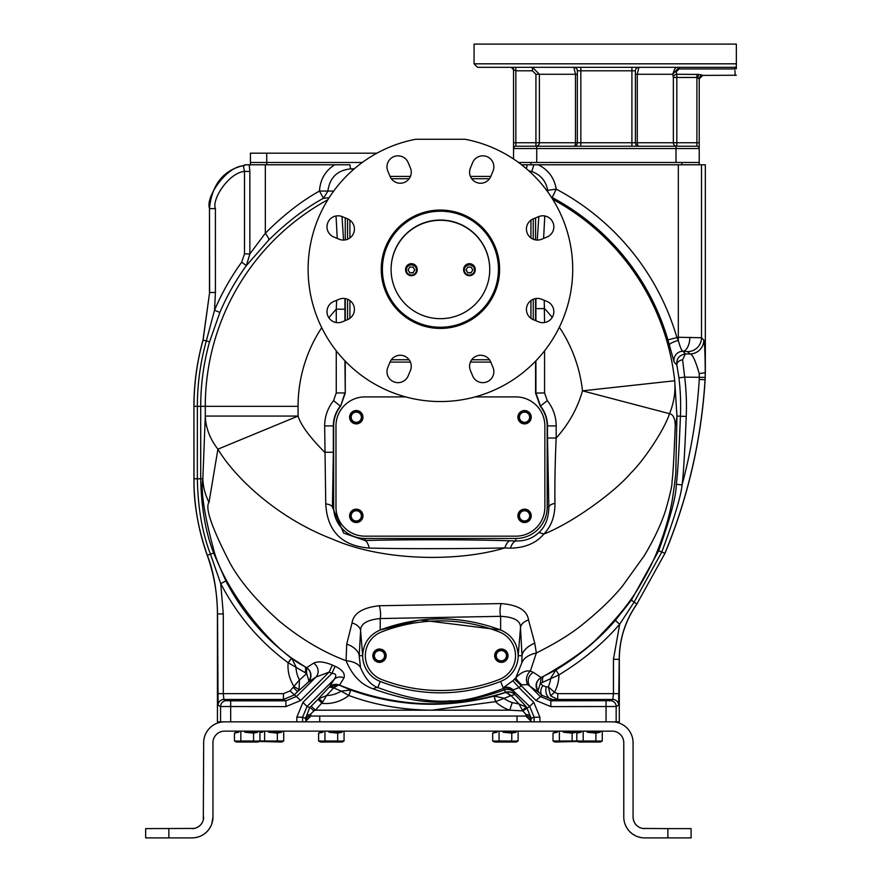 <?xml version="1.0" encoding="UTF-8"?>
<svg xmlns="http://www.w3.org/2000/svg" width="882" height="882" viewBox="0 0 882 882"><rect width="100%" height="100%" fill="white"/><g stroke="black" fill="none" stroke-linecap="round" stroke-linejoin="round"><path stroke-width="1.32" d="M209.012 502.398A92.842 69.954 -177.7 0 1 202.849 478.783C200.699 491.153 204.26 514.603 213.554 549.122C221.801 584.766 269.186 648.612 304.599 666.472L306.616 667.718L306.66 673.55L308.887 680.871L308.248 682.128A42.534 2.227 135 0 1 297.565 691.631L299.064 689.559L294.158 686.648A37.562 37.562 0 0 1 288.116 662.713L291.589 658.071C264.104 637.818 242.186 612.097 225.869 580.962L213.653 553.091C205.572 532.188 201.261 507.415 200.71 478.783L200.71 406.337L205.285 406.337L205.285 416.061A92.842 68.454 2.2 0 0 217.909 449.181L209.012 502.398C204.822 507.657 211.923 528.109 230.323 563.73C240.477 581.8 256.629 600.796 278.789 620.719C300.707 638.822 323.132 652.151 346.064 660.695C352.105 675.314 361.113 684.697 373.097 688.842C402.633 699.404 427.902 703.704 448.927 701.752C461.826 702.127 480.337 698.18 504.493 689.9L505.474 692.271A9.283 9.272 -157.6 0 1 514.879 694.542M306.605 673.561A33.494 1.753 135 0 1 299.461 679.967A29.58 29.58 0 0 1 295.966 666.737L291.633 658.093L304.599 666.472A9.404 4.267 121.9 0 1 305.029 672.591L306.66 673.55M338.688 684.939L329.328 687.078L334.333 679.195A9.283 8.379 -141.3 0 1 344.002 677.905L339.515 685.093A9.283 9.272 -25 0 0 329.328 687.078L333.705 687.861L341.136 691.135A29.58 29.58 0 0 1 326.56 695.556A26.515 1.389 -45 0 1 333.705 687.872L338.688 684.939L350.727 690.022C397.264 706.702 445.057 708.731 494.107 696.096L506.5 692.216A9.283 9.063 148.6 0 1 514.879 694.553A32.601 1.709 45 0 1 526.697 707.32L518.969 703.99L512.221 702.579A29.58 29.58 0 0 1 503.578 698.07L494.107 696.096L495.673 701.631L511.097 695.6A25.666 1.345 45 0 1 518.969 703.99L522.839 710.903L509.752 710.175L431.948 710.175L495.673 701.631M333.925 687.971A9.404 5.127 114.3 0 1 339.857 685.248C394.838 707.21 449.644 709.69 504.261 692.701A9.404 5.402 71 0 1 510.138 695.876M619.23 693.66L613.442 693.66L612.847 699.47A5.799 5.788 63.5 0 1 618.635 705.269L619.23 659.317C619.373 639.064 625.25 620.63 636.848 604.027L664.962 553.345A537.8 537.8 0 0 0 705.126 379.756L705.258 372.689C705.115 353.428 704.641 342.547 703.825 340.044A13.925 13.892 135 0 1 689.911 353.958L685.347 353.958L682.955 351.245A9.052 9.029 -41.2 0 0 674.068 361.962L676.88 365.17A5.799 4.278 167.9 0 1 682.591 359.856L685.347 353.958C678.975 355.214 676.152 358.952 676.88 365.17L678.942 377.827A239.948 239.948 0 0 1 680.43 416.216C678.942 452.995 677.563 475.674 676.296 484.24C676.318 495.596 670.452 517.767 658.7 550.743L631.38 600.146L615.349 620.388C599.043 639.274 579.231 655.789 555.936 669.923L550.754 678.093A29.58 29.58 0 0 1 548.273 686.824A32.733 0.86 180 0 1 546.256 686.891L542.849 685.667A33.748 1.764 -135 0 1 540.357 683.385L558.956 674.873A37.562 37.562 0 0 1 554.458 692.293L548.262 686.824L550.566 695.821L557.711 699.47A41.564 1.091 180 0 1 552.959 699.647L542 695.336A42.865 2.238 -135 0 1 538.715 692.315L527.657 684.641L521.769 684.851L521.141 685.612L514.515 679.14A33.549 33.549 0 0 1 512.861 680.717L503.159 687.85L504.493 689.9A9.283 8.996 -33.1 0 1 513.743 691.951L514.89 694.564L511.097 695.6L506.5 692.216M618.635 705.269L616.165 706.504L550.831 706.614L550.831 700.815L540.093 696.372L530.314 686.593A9.283 8.302 129 0 1 533.345 672.349L541.096 677.475C535.352 681.599 534.547 686.549 538.715 692.315L537.965 690.793L540.357 683.385L541.096 677.475L544.095 676.02C571.117 660.519 590.014 646.76 600.796 634.742C618.48 616.716 631.6 600.179 640.156 585.13C647.774 572.175 653.452 560.963 657.178 551.471C664.212 533.864 669.195 517.061 672.106 501.064C674.939 482.697 676.196 471.87 675.855 468.596L676.957 416.072L674.708 380.759L582.473 390.836L669.515 413.68C664.455 429.743 643.662 460.691 630.795 473.083C616.739 490.072 574.843 521.846 543.753 534.117C551.283 526.455 555.01 516.213 554.943 503.357C554.69 483.193 555.109 461.407 556.178 438.012L547.513 438.012L547.513 425.918A31.653 31.653 0 0 0 540.523 406.084L535.903 392.942L535.903 360.815M542.706 682.238A9.404 4.774 63.5 0 1 544.095 676.02L555.936 669.923L558.956 674.873C582.759 660.431 603.012 643.54 619.704 624.213L613.442 659.317L619.307 659.339C619.462 639.086 625.327 620.663 636.925 604.06M225.869 580.962L220.732 583.641C237.479 615.581 259.936 641.942 288.116 662.713L305.029 672.591M344.002 677.905C345.259 673.473 342.293 669.614 335.105 666.307L332.371 665.05C324.135 661.665 317.895 661.037 313.617 663.154L306.616 667.718A9.283 8.93 -67.4 0 1 308.887 680.871M533.345 672.349L530.325 671.125L536.355 652.967C556.333 643 572.12 633.199 583.708 623.574C600.256 610.079 613.199 597.544 622.538 585.979L644.466 555.428C654.091 539.167 661.125 524.217 665.557 510.568C670.243 494.008 672.382 484.472 671.985 481.958C672.933 475.982 674.024 457.085 675.248 425.267A92.842 63.669 0.5 0 0 676.957 416.072L686.229 416.447C684.752 453.216 683.352 476.06 682.051 484.968C680.959 496.279 674.201 518.638 661.798 552.033L664.885 553.323A537.722 537.722 0 0 0 705.049 379.745L699.261 379.392L699.228 373.604L705.335 372.689L705.335 164.791L701.51 164.791L701.51 337.729L678.324 337.266L678.324 164.791L701.51 164.791M675.248 425.267C675.017 418.277 673.109 414.419 669.515 413.68A92.842 78.917 -9.5 0 0 674.708 380.759A235.406 235.406 0 0 0 552.716 199.299M527.657 684.641A9.283 7.056 103.7 0 1 530.325 671.125C525.992 670.144 521.185 672.327 515.893 677.663L521.78 662.944A22.094 12.635 -2.3 0 1 536.355 652.967L534.757 643.154L528.527 619.98C527.227 610.41 518.109 604.942 501.163 603.586L379.216 605.747C362.524 607.643 353.462 613.376 352.028 622.946L346.736 644.103L346.064 660.695A21.377 11.168 174.6 0 1 360.506 667.531C365.214 678.523 370.98 685.204 377.816 687.563C406.822 698.202 431.033 702.634 450.448 700.848C462.366 701.455 479.951 697.364 503.192 688.577A9.283 9.261 -0.5 0 1 513.126 690.639L513.743 691.951M336.262 350.827L336.262 392.942L333.55 400.649A40.329 40.329 0 0 0 324.664 425.918L325.745 503.876C327.244 531.185 341.753 545.914 369.282 548.075C407.418 549.023 470.15 548.725 504.802 547.909C458.949 561.922 383.152 561.591 332.216 538.99C277.61 518.23 234.799 477.548 217.909 449.181L298.072 416.061L205.285 416.061L202.849 478.783L197.359 478.783L197.359 406.337A243.333 243.333 0 0 1 206.322 340.904L214.535 310.199A245.747 245.747 0 0 1 241.668 262.197L244.501 253.906L244.501 171.439L243.3 165.607C223.245 170.303 211.967 184.559 209.475 208.384L209.618 292.515L202.992 340.088A246.762 246.762 0 0 0 193.93 406.337L194.007 478.783C193.544 502.817 197.987 528.34 207.336 555.351C213.665 571.459 217.049 590.984 217.512 613.927L218.097 705.269A5.799 5.788 -63.5 0 1 223.896 699.47L223.3 693.66L283.453 693.66L290.079 690.926L299.461 679.967L299.064 689.559M321.721 327.685A142.619 142.619 0 0 0 298.072 406.337L298.072 416.061C300.773 424.97 309.637 437.031 324.664 452.245L333.33 452.245L332.426 507.15L343.671 533.114L364.983 540.501C406.282 539.409 472.091 539.552 509.917 540.798A23.208 7.651 91.8 0 0 504.802 547.909L510.347 548.163C525.022 547.865 536.157 543.18 543.753 534.117A15.766 2.448 30.8 0 0 538.593 532.772C545.197 527.072 548.615 518.528 548.836 507.15L547.513 438.012M336.637 300.299L336.262 309.207L344.939 309.207L344.939 320.728M336.042 215.98L337.255 238.438M341.995 216.542L343.55 240.069M344.917 298.513L344.939 309.207M544.569 322.536L544.227 300.31M543.588 238.438L544.789 215.98M674.068 361.962L667.917 339.868L678.324 337.266L678.324 340.474A9.272 2.106 -15.2 0 0 669.383 344.994M551.537 197.425L552.187 197.491L556.244 189.134C554.37 178.032 548.395 169.917 538.318 164.791L521.626 164.791M249.86 171.439L244.501 171.439C229.21 172.475 211.471 199.222 215.406 208.626L215.406 292.515L209.618 292.515L203.092 340A246.684 246.684 0 0 0 194.007 406.337L200.71 406.337A239.981 239.981 0 0 1 209.552 341.808L219.872 312.46A239.948 239.948 0 0 1 246.365 265.603L249.86 253.906L249.86 171.439L249.22 164.791L245.174 164.791L243.3 165.607M353.428 169.565L350.97 168.837A8.313 1.224 -90.2 0 1 349.945 164.791L334.719 164.791C325.293 170.744 320.21 179.498 319.471 191.041L323.474 198.285L329.096 197.744M354.288 168.815L350.97 168.837C337.42 170.127 329.736 177.536 327.895 191.063L323.474 198.285C305.073 208.284 286.848 222.209 268.778 240.058L246.365 265.603L241.668 262.197M535.583 361.146L535.583 393.085L540.225 406.216A31.333 31.333 0 0 1 547.193 425.918L547.193 507.15A31.333 31.333 0 0 1 515.849 538.483L364.983 538.483A31.333 31.333 0 0 1 333.65 507.15L333.65 425.918A31.333 31.333 0 0 1 340.617 406.216L345.259 393.085L345.259 361.146M345.259 320.596L345.259 298.568M345.259 239.915L345.259 217.887M535.583 217.887L535.583 239.915M535.583 298.568L535.583 320.596M351.179 515.849A5.105 5.105 0 0 0 356.284 520.964A5.105 5.105 0 0 0 361.388 515.849A5.105 5.105 0 0 0 356.284 510.744A5.105 5.105 0 0 0 351.179 515.849M519.454 515.849A5.105 5.105 0 0 0 524.558 520.964A5.105 5.105 0 0 0 529.663 515.849A5.105 5.105 0 0 0 524.558 510.744A5.105 5.105 0 0 0 519.454 515.849M519.454 417.208A5.105 5.105 0 0 0 524.558 422.313A5.105 5.105 0 0 0 529.663 417.208A5.105 5.105 0 0 0 524.558 412.103A5.105 5.105 0 0 0 519.454 417.208M351.179 417.208A5.105 5.105 0 0 0 356.284 422.313A5.105 5.105 0 0 0 361.388 417.208A5.105 5.105 0 0 0 356.284 412.103A5.105 5.105 0 0 0 351.179 417.208M344.939 360.815L345.259 393.085M336.262 392.942L344.939 392.942L340.617 406.216M509.917 540.798L515.849 540.986C524.977 541.173 532.563 538.439 538.593 532.772M540.225 406.216L547.281 400.649L544.569 392.942L544.569 350.827M535.583 393.085L544.569 392.942M552.209 317.421A142.619 142.619 0 0 0 544.569 308.612L535.903 308.612L535.925 298.513M537.27 240.069L538.814 216.553M546.983 190.843L547.656 190.347C545.991 181.053 540.688 174.779 531.758 171.527L528.781 170.777M533.93 164.791L531.758 171.527M518.55 162.475L530.942 162.475L530.942 164.791L678.324 164.791M249.22 164.791L334.719 164.791L266.739 164.791L266.739 162.475L362.293 162.475L266.728 162.475L266.728 153.192L376.901 153.192M268.778 240.058A9.724 1.83 50.3 0 0 265.328 233.267L249.86 253.906L244.501 253.906M245.483 164.791A5.799 5.766 -38.1 0 1 243.399 165.772C225.935 166.731 205.021 197.733 209.618 208.626L215.406 208.626M333.683 191.074L319.471 191.041C301.302 201.162 283.254 215.23 265.328 233.267L265.328 164.791L266.739 164.791M213.653 553.091L210.489 554.216L220.732 583.641L223.3 613.927L217.435 613.949L217.435 721.851L616.165 721.851L616.165 706.504A5.799 5.788 -116.5 0 0 610.366 700.705L550.831 700.815L552.959 699.647A9.404 7.133 -91.7 0 1 546.256 686.891M288.282 662.768L291.644 658.115M313.617 663.154A9.283 8.423 51.5 0 1 315.932 677.089L296.65 696.372L285.911 700.815L283.453 699.47L223.896 699.47L226.376 700.705L230.676 700.815L285.911 700.815L285.911 706.614L300.74 700.473L329.107 672.106L315.921 677.089L308.248 682.128A9.283 9.25 -94.5 0 0 306.616 667.718M302.603 721.851L302.603 717.209L307.046 706.482L334.333 679.195C336.836 675.392 336.031 673.462 331.941 673.396L329.107 672.106L332.371 665.05M550.831 706.614L535.991 700.473L521.141 685.612A42.81 42.81 0 0 1 519.035 687.629L533.786 702.381L539.927 717.209L539.927 721.851M296.815 721.851L296.815 717.209L302.945 702.381L331.941 673.396L335.105 666.307M619.307 659.339L619.307 721.851L616.165 721.851M705.126 379.756L705.335 372.689M215.406 292.515L214.535 310.199L219.872 312.46M348.666 695.38L341.136 691.135L350.727 690.022L348.809 695.49C375.004 705.104 402.721 709.999 431.948 710.175L315.381 710.175L311.28 706.074L309.758 707.607A5.766 0.739 -133.2 0 1 313.838 710.925L315.381 710.175L322.702 702.061A5.799 0.661 44.7 0 0 318.534 698.82A33.681 1.764 -45 0 1 329.328 687.078M682.591 359.856L684.697 377.132A245.747 245.747 0 0 1 686.229 416.447M547.656 190.347L556.244 189.134A246.023 246.023 0 0 1 676.825 337.266L678.324 340.474C680.198 347.431 681.742 351.025 682.955 351.245L687.596 351.631L689.911 353.958C692.282 353.759 695.391 360.308 699.228 373.604M705.17 377.364L684.697 377.132L678.942 377.827M193.93 406.337L193.93 478.783C193.985 505.099 198.428 530.622 207.259 555.362C214.017 574.303 217.402 593.829 217.435 613.949M209.552 341.808L202.992 340.088M209.475 292.703L209.475 208.384M255.317 700.352L239.066 700.043L255.317 700.352M597.676 700.352L581.425 700.043L597.676 700.352M283.453 693.66L283.453 699.47L294.169 695.016L297.565 691.631L293.463 687.53M218.097 705.269L220.577 706.504L285.911 706.614M522.607 710.308A5.766 0.717 136.2 0 1 526.697 707.32L531.196 718.422L534.139 717.209L534.139 721.851M373.097 688.842A33.318 9.074 125.2 0 1 377.816 687.563L380.219 681.444A164.791 164.791 0 0 0 500.623 681.444A27.662 27.662 0 0 0 518.175 655.701C517.591 643.507 511.736 634.941 500.634 629.98L420.449 620.035M346.736 644.103A16.637 9.592 -162.6 0 1 359.206 655.701L360.506 667.531M352.028 622.946A11.323 7.332 -168.6 0 1 360.595 630.74L359.206 655.701L362.667 655.701C363.252 643.507 369.095 634.941 380.197 629.98L380.219 618.547C366.945 619.837 360.396 623.894 360.595 630.74L362.667 655.701A27.662 27.662 0 0 0 380.219 681.444M379.216 605.747A9.283 2.745 -94.7 0 1 380.219 618.547L500.623 616.331L500.634 629.98C460.492 615.162 420.339 615.162 380.197 629.98L418.63 620.255M501.163 603.586A9.283 3.043 -87.4 0 0 500.623 616.331C514.118 616.992 520.744 620.796 520.501 627.708A11.367 7.398 -11.7 0 1 528.527 619.98M534.757 643.154A18.114 9.922 -20.3 0 0 522.023 655.701L520.501 627.708L518.175 655.701L522.023 655.701L521.78 662.944M521.769 684.84A9.283 1.588 41.6 0 1 515.893 677.663L514.515 679.14M500.623 681.444L503.159 687.85A9.283 9.261 -0.6 0 1 513.115 689.911L519.035 687.629L512.861 680.717M513.126 690.639L529.696 706.482L534.139 717.209L539.927 717.209M305.966 721.851L305.966 720.969L310.894 716.041L525.848 716.041L530.777 720.969L530.777 721.851M530.854 720.892L531.196 718.422A5.182 4.068 178.6 0 0 525.926 714.53L525.926 715.963A4.928 4.917 -135 0 1 530.854 720.892L530.777 720.969M296.815 717.209L302.603 717.209L305.536 718.422L305.889 720.892A4.928 4.917 135 0 1 310.817 715.963L310.817 713.913L313.838 710.925M322.702 702.061L326.56 695.556L318.534 698.82L311.28 706.074M533.786 702.381L529.696 706.482L522.839 710.903L525.97 714.53M302.945 702.381L307.046 706.482L309.758 707.607L305.536 718.422A5.182 4.068 -178.6 0 1 310.718 714.53M374.387 655.701A5.105 5.105 0 0 0 379.492 660.805A5.105 5.105 0 0 0 384.596 655.701A5.105 5.105 0 0 0 379.492 650.596A5.105 5.105 0 0 0 374.387 655.701M496.246 655.701A5.105 5.105 0 0 0 501.351 660.805A5.105 5.105 0 0 0 506.455 655.701A5.105 5.105 0 0 0 501.351 650.596A5.105 5.105 0 0 0 496.246 655.701M541.096 677.475C536.267 680.816 535.22 685.248 537.965 690.793M613.442 659.317L613.442 693.66L557.711 693.66L554.458 692.293L550.566 695.821M658.7 550.743L661.798 552.033L634.114 602.086L619.704 624.213L615.349 620.388M554.943 503.357A8.699 4.057 -2.6 0 0 548.836 507.15L547.193 507.15M510.347 548.163A23.208 8.236 91.8 0 1 515.849 540.986L515.849 538.483M369.282 548.075A23.208 6.262 88.6 0 0 364.983 540.501L364.983 538.483M325.745 503.876A8.71 3.429 -177.9 0 1 332.426 507.15L333.65 507.15M530.942 164.791L527.171 164.791A8.699 2.646 -89.5 0 1 526.278 168.583M530.942 162.475L699.217 162.475L699.217 164.791M539.387 74.275L539.387 142.741L577.357 142.741L577.357 70.792A3.484 3.484 0 0 0 573.884 67.308A3.484 3.484 0 0 1 577.357 70.792A3.484 3.484 0 0 0 573.884 67.308L575.483 74.275L539.387 74.275L532.43 67.308L539.387 74.275L535.925 74.275L535.925 142.741L539.387 142.741A3.484 3.462 90 0 1 535.925 146.225L535.925 142.741L513.533 142.741L513.533 148.551A2.326 2.326 0 0 1 515.849 146.225A2.326 2.326 0 0 0 513.533 148.551A2.326 2.326 0 0 1 515.849 146.225A2.326 2.326 0 0 0 513.533 148.551L513.533 69.634L515.849 70.792L515.849 146.225L696.901 146.225A2.326 2.326 0 0 1 699.217 148.551L699.217 78.873A3.484 3.473 180 0 1 702.7 75.4L736.349 75.235M515.849 146.225A2.326 2.326 0 0 0 513.533 148.551L699.217 148.551A2.326 2.326 0 0 0 696.901 146.225A2.326 2.326 0 0 1 699.217 148.551L699.217 162.475M736.349 66.668L736.349 63.824L474.075 63.824L477.559 67.308L734.353 67.308A3.484 3.462 -90 0 0 736.349 66.668L736.349 68.719C736.349 77.285 736.349 77.285 736.349 68.719A3.484 1.852 -2.5 0 1 734.893 68.939C735.268 77.495 735.268 77.495 734.893 68.939L734.353 67.308L679.173 67.308L672.734 74.275L637.267 74.275L637.267 142.741L635.393 142.741A3.484 3.484 0 0 0 638.866 146.225A3.484 1.599 90 0 1 637.267 142.741L673.363 142.741A3.484 3.462 -90 0 0 676.825 146.225L676.825 142.741L699.217 142.741M674.697 69.05L672.734 74.242L673.363 77.462L673.363 142.741L676.825 142.741L676.825 74.275A3.484 3.175 -12.8 0 0 673.363 77.462L696.901 77.462L699.217 78.873M513.533 148.551L513.533 158.981M536.741 146.225L536.741 162.475L676.009 162.475L676.009 146.225M736.349 63.824L736.349 44.1L474.075 44.1L474.075 63.824M477.559 67.308L492.961 67.308M535.925 74.275L532.43 70.792L532.43 67.308L548.35 67.308L515.75 67.308M734.949 70.538L734.971 71.221M735.004 71.795L735.136 74.54M735.147 74.584L735.191 75.433M679.107 67.308L679.173 68.939L676.174 71.718L676.825 74.275L699.217 74.43L702.7 75.4L699.217 78.917M511.273 67.308L514.36 67.308M514.217 67.308L520.369 67.308M638.601 67.308L659.813 67.308M552.937 67.308L574.149 67.308M702.237 75.157L701.532 74.926M676.748 74.011L676.56 73.305M674.774 68.961L675.546 68.377M635.393 74.275L637.267 74.275L638.866 67.308A3.484 3.484 0 0 0 635.393 70.792L635.393 142.741L631.909 142.741L631.909 146.225M580.841 146.225L580.841 142.741L577.357 142.741A3.484 3.484 0 0 1 573.884 146.225A3.484 1.599 -90 0 0 575.483 142.741L575.483 74.275L577.357 74.275M532.43 70.792L515.849 70.792L515.849 67.308L514.912 67.308M512.398 67.638A2.326 2.326 -90 0 0 511.207 67.308A2.326 2.326 -138.3 0 1 513.533 69.634L511.207 67.308L512.949 68.09M489.742 269.473L489.742 269.231A49.326 49.205 180 0 0 440.416 220.037A49.326 49.205 180 0 0 391.101 269.231L391.101 269.473A49.326 49.205 180 0 0 440.416 318.678A49.326 49.205 180 0 0 489.742 269.473A49.326 49.205 180 0 0 440.416 220.28A49.326 49.205 180 0 0 391.101 269.473M475.233 269.914L475.233 269.473A5.799 5.788 180 0 0 469.433 263.685A5.799 5.788 180 0 0 463.634 269.473L463.634 269.914A5.799 5.788 0 0 0 469.433 275.702A5.799 5.788 0 0 0 475.233 269.914A5.799 5.788 180 0 0 469.433 264.126A5.799 5.788 180 0 0 463.634 269.914M474.527 269.958A5.094 5.083 180 0 0 469.433 264.887A5.094 5.083 180 0 0 464.34 269.958A5.094 5.083 0 0 0 469.433 275.041A5.094 5.083 0 0 0 474.527 269.958M471.109 272.858L472.785 269.958L471.109 267.07L467.758 267.07L466.082 269.958L467.758 272.858L471.109 272.858L472.785 269.694M467.758 272.858L471.109 272.593M466.082 269.694L467.758 272.593M417.208 269.914L417.208 269.473A5.799 5.788 180 0 0 411.409 263.685A5.799 5.788 180 0 0 405.599 269.473L405.599 269.914A5.799 5.788 0 0 0 411.409 275.702A5.799 5.788 0 0 0 417.208 269.914A5.799 5.788 180 0 0 411.409 264.126A5.799 5.788 180 0 0 405.599 269.914M416.502 269.958A5.094 5.083 180 0 0 411.409 264.887A5.094 5.083 180 0 0 406.315 269.958A5.094 5.083 0 0 0 411.409 275.041A5.094 5.083 0 0 0 416.502 269.958M413.085 272.858L414.76 269.958L413.085 267.07L409.733 267.07L408.057 269.958L409.733 272.858L413.085 272.858L414.76 269.694M409.733 272.858L413.085 272.593M408.057 269.694L409.733 272.593M533.257 319.637L533.257 299.241M533.257 239.243L533.257 218.857M490.811 176.4L470.415 176.4M410.428 176.4L390.031 176.4M347.574 218.857L347.574 239.243M347.574 299.241L347.574 319.637M390.031 362.083L410.428 362.083M470.415 362.083L490.811 362.083M438.42 211.25L439.115 211.228M440.416 211.217A58.025 58.025 0 0 0 382.391 269.242A58.025 58.025 0 0 0 440.416 327.266A58.025 58.025 0 0 0 498.451 269.242A58.025 58.025 0 0 0 440.416 211.217M415.742 139.268L465.09 139.268A132.3 132.3 0 0 1 550.633 342.425A132.3 132.3 0 0 1 330.199 342.425A132.3 132.3 0 0 1 415.742 139.268M541.669 239.231L547.027 237.015A11.025 11.025 0 0 0 553.003 222.606A11.025 11.025 0 0 0 538.593 216.641L533.235 218.868A11.025 11.025 0 0 0 527.271 233.267A11.025 11.025 0 0 0 541.669 239.231M440.416 328.424A59.182 59.182 0 0 0 499.609 269.242A59.182 59.182 0 0 0 440.416 210.059A59.182 59.182 0 0 0 381.233 269.242A59.182 59.182 0 0 0 440.416 328.424M490.8 176.433L493.016 171.064A11.025 11.025 0 0 0 487.051 156.665A11.025 11.025 0 0 0 472.642 162.63L470.426 167.988A11.025 11.025 0 0 0 476.39 182.398A11.025 11.025 0 0 0 490.8 176.433M410.417 167.988L408.19 162.63A11.025 11.025 0 0 0 393.791 156.665A11.025 11.025 0 0 0 387.826 171.064L390.042 176.433A11.025 11.025 0 0 0 404.441 182.398A11.025 11.025 0 0 0 410.417 167.988M347.607 218.868L342.249 216.641A11.025 11.025 0 0 0 327.839 222.606A11.025 11.025 0 0 0 333.804 237.015L339.173 239.231A11.025 11.025 0 0 0 353.572 233.267A11.025 11.025 0 0 0 347.607 218.868M339.173 299.252L333.804 301.468A11.025 11.025 0 0 0 327.839 315.877A11.025 11.025 0 0 0 342.249 321.842L347.607 319.615A11.025 11.025 0 0 0 353.572 305.216A11.025 11.025 0 0 0 339.173 299.252M390.042 362.061L387.826 367.419A11.025 11.025 0 0 0 393.791 381.818A11.025 11.025 0 0 0 408.19 375.853L410.417 370.495A11.025 11.025 0 0 0 404.441 356.085A11.025 11.025 0 0 0 390.042 362.061M470.426 370.495L472.642 375.853A11.025 11.025 0 0 0 487.051 381.818A11.025 11.025 0 0 0 493.016 367.419L490.8 362.061A11.025 11.025 0 0 0 476.39 356.085A11.025 11.025 0 0 0 470.426 370.495M533.235 319.615L538.593 321.842A11.025 11.025 0 0 0 553.003 315.877A11.025 11.025 0 0 0 547.027 301.468L541.669 299.252A11.025 11.025 0 0 0 527.271 305.216A11.025 11.025 0 0 0 533.235 319.615M445.013 211.393L445.708 211.46M445.741 211.46L445.09 211.404M515.849 396.9L475.155 396.9L515.849 396.9A29.018 29.018 0 0 1 544.867 425.918L544.867 507.15L544.867 425.918M364.983 396.9L405.676 396.9L364.983 396.9A29.018 29.018 0 0 0 335.976 425.918L335.976 507.15A29.018 29.018 0 0 0 364.983 536.168L515.849 536.168A29.018 29.018 0 0 0 544.867 507.15M530.942 515.849A6.383 6.383 0 0 1 524.558 522.232A6.383 6.383 0 0 1 518.175 515.849A6.383 6.383 0 0 1 524.558 509.476A6.383 6.383 0 0 1 530.942 515.849M362.667 515.849A6.383 6.383 0 0 1 356.284 522.232A6.383 6.383 0 0 1 349.9 515.849A6.383 6.383 0 0 1 356.284 509.476A6.383 6.383 0 0 1 362.667 515.849M362.667 417.208A6.383 6.383 0 0 1 356.284 423.592A6.383 6.383 0 0 1 349.9 417.208A6.383 6.383 0 0 1 356.284 410.825A6.383 6.383 0 0 1 362.667 417.208M530.942 417.208A6.383 6.383 0 0 1 524.558 423.592A6.383 6.383 0 0 1 518.175 417.208A6.383 6.383 0 0 1 524.558 410.825A6.383 6.383 0 0 1 530.942 417.208M364.983 536.168L515.849 536.168M335.976 425.918L335.976 507.15M531.229 515.849A6.67 6.67 0 0 1 524.558 522.53A6.67 6.67 0 0 1 517.888 515.849A6.67 6.67 0 0 1 524.558 509.179A6.67 6.67 0 0 1 531.229 515.849M362.954 417.208A6.67 6.67 0 0 1 356.284 423.878A6.67 6.67 0 0 1 349.614 417.208A6.67 6.67 0 0 1 356.284 410.538A6.67 6.67 0 0 1 362.954 417.208M362.954 515.849A6.67 6.67 0 0 1 356.284 522.53A6.67 6.67 0 0 1 349.614 515.849A6.67 6.67 0 0 1 356.284 509.179A6.67 6.67 0 0 1 362.954 515.849M531.229 417.208A6.67 6.67 0 0 1 524.558 423.878A6.67 6.67 0 0 1 517.888 417.208A6.67 6.67 0 0 1 524.558 410.538A6.67 6.67 0 0 1 531.229 417.208M385.875 655.701A6.383 6.383 0 0 1 379.492 662.084A6.383 6.383 0 0 1 373.108 655.701A6.383 6.383 0 0 1 379.492 649.317A6.383 6.383 0 0 1 385.875 655.701M440.427 620.884A162.475 162.475 0 0 0 381.63 631.887A25.534 25.534 0 0 0 365.335 655.535M365.335 655.866A25.534 25.534 0 0 0 381.63 679.504A162.475 162.475 0 0 0 440.427 690.518M507.734 655.701A6.383 6.383 0 0 1 501.351 662.084A6.383 6.383 0 0 1 494.967 655.701A6.383 6.383 0 0 1 501.351 649.317A6.383 6.383 0 0 1 507.734 655.701M499.223 631.898A162.475 162.475 0 0 0 381.63 631.898A25.534 25.534 0 0 0 381.63 679.504A162.475 162.475 0 0 0 499.223 679.504A25.534 25.534 0 0 0 499.223 631.898M372.821 655.701A6.67 6.67 0 0 0 379.492 662.371A6.67 6.67 0 0 0 386.162 655.701A6.67 6.67 0 0 0 379.492 649.02A6.67 6.67 0 0 0 372.821 655.701M508.021 655.701A6.67 6.67 0 0 1 501.351 662.371A6.67 6.67 0 0 1 494.67 655.701A6.67 6.67 0 0 1 501.351 649.02A6.67 6.67 0 0 1 508.021 655.701M250.444 164.791L250.444 162.475L266.728 162.475M250.422 162.475L250.422 153.192L266.728 153.192M667.883 828.617L691.091 828.617L691.091 837.9L667.883 837.9L667.883 828.617L642.669 828.441M633.419 819.83L634.323 822.267M635.613 824.273L637.168 825.861M638.899 827.073L640.74 827.933M612.174 721.851A20.892 20.892 0 0 1 633.067 742.732L633.067 817.008A11.609 11.609 0 0 0 644.676 828.617M625.614 825.552L627.532 828.959M629.88 831.759L632.383 833.898M632.515 833.997L635.36 835.706M638.359 836.919L641.468 837.657M211.823 823.81L212.959 817.008L212.959 742.732A11.609 11.609 0 0 1 224.557 731.134L612.174 731.134A11.609 11.609 0 0 1 623.783 742.732L623.783 817.008A20.892 20.892 0 0 0 644.676 837.9L667.883 837.9M203.312 819.885L203.676 742.732A20.892 20.892 0 0 1 224.557 721.851M212.959 817.008A20.892 20.892 0 0 1 192.067 837.9L145.651 837.9L145.651 828.617L194.117 828.43M196.08 827.9L197.943 827.018M199.674 825.784L201.195 824.174M192.067 828.617A11.609 11.609 0 0 0 203.676 817.008M195.341 837.646L198.516 836.875M201.559 835.618L204.415 833.865M204.492 833.81L207.027 831.594M207.303 831.296L208.869 829.422M209.321 828.782L211.195 825.42M238.603 731.134L238.603 732.06M255.78 731.134L255.78 732.06M244.865 732.06L257.897 732.06M236.949 732.181L238.691 732.247L234.458 733.118L236.288 732.06L238.802 732.06M258.47 731.134L257.787 732.247L253.553 733.118L245.097 732.247L243.73 731.134M238.691 732.247L239.375 731.134M253.553 733.118L253.553 740.99L240.83 740.99L240.83 731.134M241.15 741.078L234.458 740.99L236.288 742.038L258.095 742.038L259.925 740.99L253.818 741.134M234.458 733.118L234.458 740.99M259.925 740.99L259.925 731.134M580.962 731.134L580.962 732.06M598.139 731.134L598.139 732.06M587.225 732.06L600.256 732.06M579.298 732.181L581.051 732.247L576.817 733.118L578.647 732.06L581.161 732.06M600.829 731.134L600.146 732.247L595.912 733.118L587.456 732.247L586.078 731.134M581.051 732.247L581.734 731.134M595.912 733.118L595.912 740.99L583.178 740.99L583.178 731.134M583.509 741.078L576.817 740.99L578.647 742.038L600.455 742.038L602.274 740.99L596.177 741.134M576.817 733.118L576.817 740.99M602.274 740.99L602.274 731.134M322.746 731.134L322.746 732.06M339.923 731.134L339.923 732.06M329.008 732.06L342.04 732.06M321.081 732.181L322.834 732.247L318.6 733.118L320.431 732.06L322.944 732.06M342.613 731.134L341.929 732.247L337.696 733.118L329.24 732.247L327.861 731.134M322.834 732.247L323.518 731.134M337.696 733.118L337.696 740.99L324.962 740.99L324.962 731.134M325.282 741.078L318.6 740.99L320.431 742.038L342.238 742.038L344.057 740.99L337.96 741.134M318.6 733.118L318.6 740.99M344.057 740.99L344.057 731.134M496.82 731.134L496.82 732.06M513.997 731.134L513.997 732.06M503.082 732.06L516.113 732.06M495.166 732.181L496.908 732.247L492.674 733.118L494.504 732.06L497.018 732.06M516.687 731.134L516.003 732.247L511.769 733.118L503.313 732.247L501.946 731.134M496.908 732.247L497.591 731.134M511.769 733.118L511.769 740.99L499.047 740.99L499.047 731.134M499.366 741.078L492.674 740.99L494.504 742.038L516.312 742.038L518.142 740.99L512.034 741.134M492.674 733.118L492.674 740.99M518.142 740.99L518.142 731.134M268.657 732.06L281.689 732.06M259.925 732.148L262.593 732.06M282.262 731.134L281.579 732.247L277.345 733.118L268.889 732.247L267.522 731.134M263.167 731.134L262.483 732.247L259.925 732.369M277.345 733.118L277.345 740.99L264.622 740.99L264.622 731.134M264.622 740.99L258.25 740.99M259.088 741.464L281.887 742.038L283.717 740.99L277.345 740.99M283.717 740.99L283.717 731.134M563.433 732.06L576.464 732.06M557.942 731.134L557.259 732.247L553.025 733.118L554.855 732.06L557.369 732.06M577.037 731.134L576.354 732.247L572.12 733.118L563.664 732.247L562.297 731.134M553.025 733.118L553.025 740.99L559.386 740.99L559.386 731.134M572.12 733.118L572.12 740.99L559.386 740.99M578.482 740.99L572.12 740.99M577.655 741.464L554.855 742.038L553.025 740.99M578.482 732.148L578.482 731.134M262.483 732.247L261.436 732.126M557.259 732.247L556.211 732.126M207.259 555.362L210.489 554.216C202.287 533.004 197.91 507.856 197.359 478.783L193.93 478.783M559.342 327.2A142.619 142.619 0 0 1 582.473 390.836C578.79 404.11 571.183 421.519 556.178 438.012L556.178 425.918A40.329 40.329 0 0 0 547.281 400.649M336.262 322.536L336.262 309.207A142.619 142.619 0 0 0 328.876 317.807M327.839 199.74A235.406 235.406 0 0 0 205.285 406.337L298.072 406.337M551.14 196.829A8.699 8.666 95.8 0 0 552.187 197.491A236.751 236.751 0 0 1 667.917 339.868M333.55 400.649L340.309 406.084A31.653 31.653 0 0 0 333.33 425.918L333.33 452.245M333.65 425.918L324.664 425.918M547.193 425.918L556.178 425.918M535.903 320.728L535.903 308.612M300.74 700.473L290.079 690.926M606.055 721.851L606.055 700.815M230.676 721.851L230.676 700.815M664.962 553.345L636.848 604.027L631.38 600.146M676.296 484.24L682.051 484.968C691.334 450.36 697.078 415.168 699.261 379.392M223.3 613.927L223.3 693.66L217.512 693.66M350.617 690.529L348.809 695.49A37.562 37.562 0 0 1 322.139 703.406L318.049 699.316M512.221 702.579L509.752 710.175A37.562 37.562 0 0 1 495.541 701.719L494.328 696.912M703.825 340.044L701.51 337.729A13.925 13.892 -45 0 1 687.596 351.631M220.577 721.851L220.577 706.504A5.799 5.788 116.5 0 1 226.376 700.705M610.366 700.705L612.847 699.47L557.711 699.47L557.711 693.66M542.849 685.667A9.404 6.417 -47.8 0 0 542 695.336L535.991 700.473M525.848 716.041L310.894 716.041M682.955 351.245A13.925 6.935 -88.3 0 0 689.889 337.332M547.931 192.133A8.699 8.666 95.8 0 1 547.678 190.843M681.808 162.475L681.808 164.791M696.901 146.225L696.901 74.275M734.893 68.939L679.173 68.939M577.357 142.741A3.484 3.484 0 0 1 573.884 146.225M577.357 70.792L580.841 70.792L580.841 142.741L631.909 142.741L631.909 70.792L580.841 70.792L580.841 67.308M631.909 67.308L631.909 70.792L635.393 70.792M672.734 74.275A3.484 2.536 169.6 0 1 676.174 71.718M697.827 77.66A3.484 1.378 99.9 0 1 699.217 74.43M638.866 146.225A3.484 3.484 0 0 1 635.393 142.741M471.716 359.768L489.51 359.768M489.51 178.726L471.716 178.726M530.942 318.336L530.942 300.542M530.942 237.942L530.942 220.158M391.332 359.768L409.127 359.768M349.9 220.158L349.9 237.942M349.9 300.542L349.9 318.336M409.127 178.726L391.332 178.726M319.725 716.041L319.725 721.851M517.017 716.041L517.017 721.851M168.859 837.9L168.859 828.617M544.337 310.938L544.426 305.304L544.337 310.938M262.395 731.134L262.395 732.06M279.572 731.134L279.572 732.06M557.17 731.134L557.17 732.06M574.347 731.134L574.347 732.06"/></g></svg>

